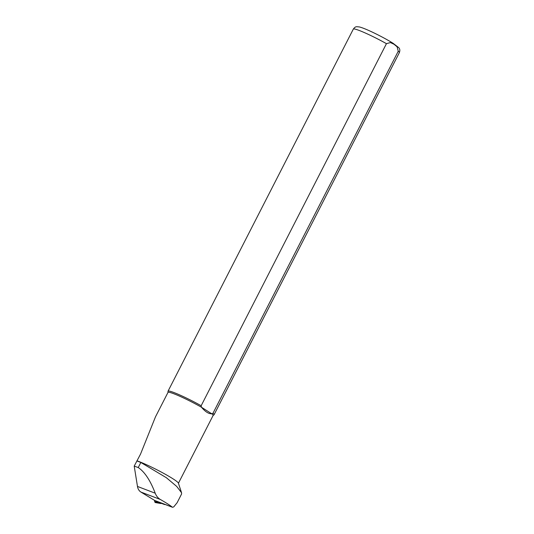 <?xml version="1.0" encoding="UTF-8"?>
<svg xmlns="http://www.w3.org/2000/svg" width="534" height="534" viewBox="0 0 534 534"><rect width="100%" height="100%" fill="white"/><g stroke="black" fill="none" stroke-linecap="round" stroke-linejoin="round"><path stroke-width="0.8" d="M136.838 460.955A25.539 2.296 27.1 0 1 140.836 462.471L166.361 477.703L176.707 486.434L181.527 492.702L181.607 493.937L177.141 502.694L173.75 506.873L172.549 507.3L154.94 500.585A4.138 3.177 -69.1 0 1 154.686 500.445L140.936 492.074A10.34 7.95 -69.1 0 1 137.478 486.447L134.208 466.102L140.549 454.06L155.474 416.867L167.996 392.397A25.332 2.276 27.1 0 1 201.478 407.242L201.164 405.733L386.449 43.661L390.427 42.56L393.985 44.249L397.089 46.798L398.271 51.191L212.986 413.269A25.852 2.323 27.1 0 1 214.067 414.731A25.852 2.323 27.1 0 1 214.001 414.811L213.079 415.525M154.686 500.445L172.335 507.173A29.991 2.697 -152.9 0 0 160.287 499.45C157.977 498.075 156.288 495.999 155.22 493.209C150.334 480.426 144.674 471.876 138.239 467.55L134.208 466.102M137.071 460.855A25.332 2.276 27.1 0 1 161.909 472.403A25.332 2.276 27.1 0 1 178.383 483.096L181.533 492.695M212.986 413.269L211.664 413.73A25.332 2.276 27.1 0 1 213.099 415.479L178.429 483.237M167.97 392.443L168.01 391.275A25.852 2.323 27.1 0 1 168.036 391.182A25.852 2.323 27.1 0 1 201.164 405.733M211.664 413.73C208.721 413.957 205.33 411.794 201.478 407.242L211.664 413.73M165.046 504.436L165.019 504.45A1.242 0.955 -69.1 0 1 163.938 504.016M164.392 504.476L160.46 502.981A1.242 0.955 -69.1 0 1 160.006 502.521M161.348 503.315L160.994 503.469A0.647 0.494 -69.1 0 1 160.741 503.502L155.588 502.607A1.655 1.275 -69.1 0 1 154.686 501.58L154.486 500.325M160.741 503.502A0.647 0.494 -69.1 0 1 160.394 503.101L160.367 502.935M160.287 499.45L140.936 492.074M155.22 493.209L137.478 486.447M398.271 51.191A25.852 2.323 27.1 0 1 399.345 52.659L214.067 414.731M168.036 391.182L353.321 29.103A25.852 2.323 27.1 0 1 386.449 43.661M138.239 467.55L140.836 462.471M154.686 501.58L160.394 503.101M353.321 29.103C355.664 26.046 356.325 26.76 359.262 26.927C365.697 28.369 384.186 37.62 393.191 43.367L398.618 47.559C399.913 48.727 400.16 50.43 399.345 52.659"/></g></svg>
